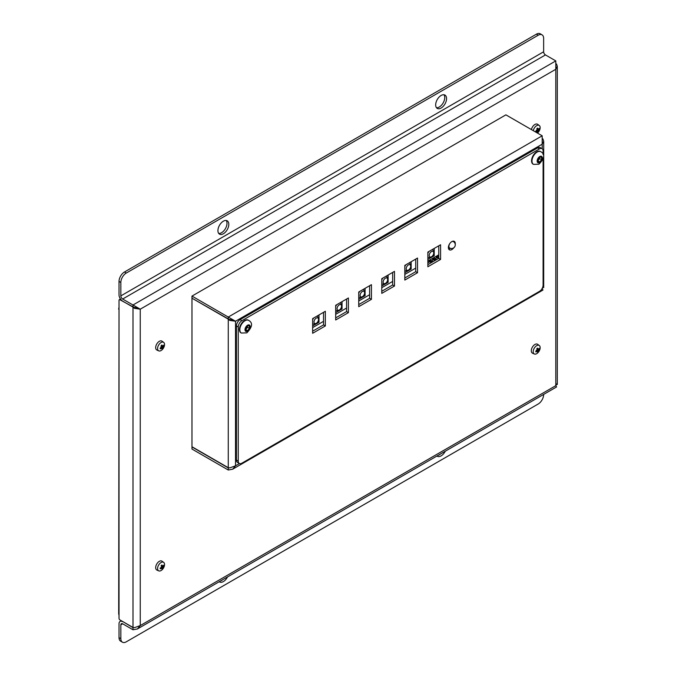 <?xml version="1.0" encoding="UTF-8"?>
<svg xmlns="http://www.w3.org/2000/svg" width="676" height="676" viewBox="0 0 676 676"><rect width="100%" height="100%" fill="white"/><g stroke="black" fill="none" stroke-linecap="round" stroke-linejoin="round"><path stroke-width="1.01" d="M119.027 613.698L118.697 613.512A5.129 2.966 120 0 0 119.027 615.059M118.697 613.512L119.027 309.456M119.027 307.343A5.129 2.966 120 0 0 118.697 309.27M428.364 260.868L431.406 262.618L428.364 260.818M431.998 258.773L435.04 260.522L431.998 258.722M435.623 256.677L438.665 258.435L435.623 256.626M427.866 262.88L429.792 261.773M431.575 260.742L433.417 259.677M437.938 256.035L437.938 255.291M435.2 258.646L437.051 257.581M433.113 255.79L433.586 255.858M427.866 259.423L434.22 255.756L434.22 248.422M410.07 269.099L410.543 269.166M404.823 272.732L411.177 269.065L411.177 261.73M387.018 282.399L387.5 282.467M381.779 286.032L388.125 282.365L388.125 275.039M358.736 299.341L365.082 295.674L365.082 288.339M340.932 309.008L341.405 309.076M335.685 312.65L342.039 308.983L342.039 301.648M317.889 322.317L318.362 322.384M312.642 325.95L318.996 322.283L318.996 314.948M312.642 327.623L323.534 321.345M335.685 314.323L346.577 308.036M358.736 301.014L369.62 294.728M381.779 287.714L392.663 281.427M404.823 274.405L415.715 268.118M427.866 261.105L438.758 254.818M191.976 296.096L191.976 298.184L228.268 319.14L228.268 317.044L191.976 296.096L505.893 114.852L542.186 135.8L542.186 144.182L235.527 321.235L235.527 465.815L239.473 463.533M233.626 320.179L231.522 319.486M192.153 298.293L228.657 319.123M228.268 470.006L191.976 449.05L191.976 446.954L228.268 467.91L228.268 470.006L232.645 469.212L235.527 465.815L229.832 467.868L228.268 467.699L228.268 319.351L229.832 320.416L235.527 321.235L228.268 317.044L542.186 135.8M229.832 320.416L233.22 320.018L235.527 321.235M234.2 320.475L228.268 319.14M232.645 469.212L542.938 290.063L542.186 288.39M542.896 138.884L543.69 141.149L542.186 144.182L542.186 148.745M543.259 286.911L541.865 288.948M228.978 467.826L228.53 467.758M228.268 467.699L191.976 446.743L191.976 298.395M543.098 158.674L543.098 285.095A5.129 2.966 -60 0 1 539.465 291.381L241.873 463.195A5.129 2.966 -60 0 1 239.304 463.449L237.496 462.401A5.129 2.966 -60 0 1 236.431 460.052L236.431 325.95A5.129 2.966 -60 0 1 240.056 319.663L537.648 147.85A5.129 2.966 -60 0 1 540.217 147.596L542.034 148.644A5.129 2.966 -60 0 1 543.098 150.993L543.098 154.584M417.523 272.732L404.823 280.067L404.823 265.398L417.523 258.063L417.523 272.732L415.715 271.684L415.715 259.111M404.823 277.971L415.715 271.684M394.48 286.032L381.779 293.367L381.779 278.698L394.48 271.372L394.48 286.032L392.663 284.985L392.663 272.42M381.779 291.272L392.663 284.985M371.437 299.341L358.736 306.676L358.736 292.007L371.437 284.672L371.437 299.341L369.62 298.293L369.62 285.72M358.736 304.58L369.62 298.293M440.575 259.423L427.866 266.758L427.866 252.089L440.575 244.763L440.575 259.423L438.758 258.376L438.758 245.802M427.866 264.662L438.758 258.376M325.342 325.95L312.642 333.285L312.642 318.616L325.342 311.281L325.342 325.95L323.534 324.902L323.534 312.329M312.642 331.189L323.534 324.902M348.394 312.65L335.685 319.976L335.685 305.315L348.394 297.981L348.394 312.65L346.577 311.602L346.577 299.029M335.685 317.881L346.577 311.602M453.723 247.83A4.876 2.814 -60 0 1 449.396 249.816A4.876 2.814 -60 0 1 449.396 244.18A4.876 2.814 -60 0 1 454.272 241.366A4.876 2.814 -60 0 1 455.286 243.597A4.876 2.814 -60 0 1 455.235 244.29M448.661 248.988A4.876 2.814 120 0 0 450.334 248.329M239.304 463.449A5.129 2.966 -60 0 1 238.248 461.1L238.248 326.998A5.129 2.966 -60 0 1 241.873 320.711L539.465 148.897A5.129 2.966 -60 0 1 542.034 148.644M122.838 621.599L132.995 627.674L132.995 629.77L137.38 628.976L140.253 625.579L134.566 627.641L132.995 627.463L119.931 619.926A1.284 0.744 60 0 1 119.027 618.354L119.027 300.279A1.284 0.744 60 0 1 119.289 299.696A1.284 0.744 60 0 1 119.931 299.755L120.691 299.324M133.392 307.073L119.931 299.755M124.469 271.997A7.698 4.445 120 0 0 119.027 281.427L119.027 294.837A5.129 2.966 -120 0 0 122.652 301.124L132.995 307.09L132.995 304.994L122.652 299.029A2.569 1.479 60 0 1 120.843 295.885L120.843 282.475A7.698 4.445 -60 0 1 126.285 273.045L124.469 271.997L536.381 34.18L538.197 35.228L126.285 273.045M132.995 627.463L132.995 307.301L134.566 308.366L138.445 308.138L140.253 309.185L132.995 304.994L555.799 60.899L545.456 54.925A2.569 1.479 60 0 1 543.639 51.782L543.639 38.371A7.698 4.445 -60 0 0 542.042 34.848L540.234 33.8A7.698 4.445 120 0 0 536.381 34.18M538.197 35.228A7.698 4.445 -60 0 1 542.042 34.848M441.115 108.042A7.698 4.445 -60 0 1 437.262 108.422A7.698 4.445 -60 0 1 436.088 102.253A7.698 4.445 -60 0 1 441.115 95.468A7.698 4.445 -60 0 1 444.969 95.088A7.698 4.445 -60 0 1 446.143 101.256A7.698 4.445 -60 0 1 441.115 108.042M223.367 233.761A7.698 4.445 -60 0 1 219.514 234.141A7.698 4.445 -60 0 1 218.34 227.973A7.698 4.445 -60 0 1 223.367 221.187A7.698 4.445 -60 0 1 227.212 220.807A7.698 4.445 -60 0 1 228.395 226.975A7.698 4.445 -60 0 1 223.367 233.761M543.639 394.429L543.639 394.573A7.698 4.445 -60 0 1 538.197 404.003L126.285 641.82A7.698 4.445 -60 0 1 122.432 642.2A7.698 4.445 -60 0 1 120.843 638.676L120.843 624.844A2.569 1.479 60 0 1 121.376 623.669A2.569 1.479 60 0 1 122.652 623.796L120.843 624.844M445.29 451.213A7.698 4.445 -60 0 1 441.115 455.861A7.698 4.445 -60 0 1 437.262 456.241A7.698 4.445 -60 0 1 436.941 456.021M227.533 576.924A7.698 4.445 -60 0 1 223.367 581.58A7.698 4.445 -60 0 1 219.514 581.96A7.698 4.445 -60 0 1 219.193 581.74M122.652 621.7A5.129 2.966 -120 0 0 120.091 621.447A5.129 2.966 -120 0 0 119.027 623.796L119.027 637.629A7.698 4.445 120 0 0 120.624 641.152L122.432 642.2M438.116 455.345A7.698 4.445 120 0 0 439.299 454.813A7.698 4.445 120 0 0 440.482 453.985M436.468 107.712A7.698 4.445 120 0 0 439.299 106.994A7.698 4.445 120 0 0 444.048 101.045A7.698 4.445 120 0 0 443.946 94.75M218.72 233.423A7.698 4.445 120 0 0 221.551 232.713A7.698 4.445 120 0 0 226.299 226.764A7.698 4.445 120 0 0 226.198 220.469M220.368 581.064A7.698 4.445 120 0 0 221.551 580.532A7.698 4.445 120 0 0 222.734 579.695M132.995 629.77L122.652 623.796M556.5 63.975L557.294 66.24L555.799 69.282L140.253 309.185L140.253 625.579L555.799 385.666L555.799 60.899M132.995 307.09L138.935 308.425M138.36 308.129L136.256 307.436M133.721 627.59L133.265 627.522M134.566 308.366L140.253 309.185M137.38 628.976L556.551 386.968L555.799 385.666L556.872 383.824M537.15 130.265A7.225 2.543 -127.1 0 1 536.82 130.079L536.905 130.688A8.188 4.233 176.6 0 1 535.798 131.093A2.501 1.445 120 0 0 535.941 131.938L535.941 131.938A8.188 6.54 -19.5 0 0 536.989 131.203L537.319 131.22A7.225 2.822 -75 0 1 537.107 131.676A7.225 7.174 79.3 0 0 537.437 131.245L537.673 131.347A8.188 4.369 64.9 0 1 537.471 132.259A2.501 1.445 120 0 0 538.273 131.626A8.188 3.025 -140.4 0 0 538.164 130.958L538.426 130.35A7.225 1.631 2.3 0 1 538.637 130.468A7.225 3.49 -132 0 1 538.341 130.527M536.347 130.13L538.273 131.626M538.426 130.35L538.637 129.902A8.188 5.053 5.2 0 0 539.321 129.26L538.671 129.217M539.321 129.26A2.501 1.445 120 0 0 539.169 128.415A8.188 5.712 153.1 0 1 538.544 129.395L538.257 129.395A7.225 6.997 47 0 0 538.35 128.871A7.225 3 -64.9 0 1 538.138 129.369L537.859 129.243A8.188 5.188 -123.8 0 0 537.648 128.085L537.648 128.085A2.501 1.445 120 0 0 536.845 128.727A8.188 2.205 47.9 0 1 537.369 129.631L537.006 130.105M538.637 130.468L537.378 129.868M533.296 130.671A4.918 2.839 -60 0 1 535.84 126.251A4.918 2.839 -60 0 1 539.279 125.508A4.918 2.839 -60 0 1 540.099 126.961A4.918 2.839 -60 0 1 539.803 129.631A4.918 2.839 -60 0 1 538.206 132.386A4.918 2.839 -60 0 1 537.496 133.096M538.138 129.369L536.921 128.786M536.457 130.865L537.319 131.22M531.429 129.589A5.129 2.966 -60 0 1 534.099 125.06A5.129 2.966 -60 0 1 537.648 124.316L539.279 125.508M536.043 351.681L535.958 351.976A8.188 6.599 -21.3 0 0 536.997 351.224L537.335 351.233A7.225 2.797 -76.2 0 1 537.124 351.689A7.225 7.166 72.5 0 0 537.445 351.258L537.69 351.351A8.188 4.259 63.8 0 1 537.513 352.247A2.501 1.445 120 0 0 538.307 351.596A8.188 2.89 -141.2 0 0 538.18 350.954L538.434 350.337A7.225 1.513 1.7 0 1 538.645 350.447A7.225 3.6 -132.5 0 1 538.358 350.514M536.364 350.126L538.307 351.596M538.434 350.337L538.637 349.889A8.188 5.163 4.1 0 0 539.321 349.222L538.671 349.188M539.321 349.222A2.501 1.445 120 0 0 539.152 348.394A8.188 5.771 151.5 0 1 538.535 349.382L538.24 349.399A7.225 6.963 45.1 0 0 538.333 348.875A7.225 2.991 -66.1 0 1 538.121 349.374L537.842 349.264A8.188 5.087 -124.9 0 0 537.606 348.115L537.606 348.115A2.501 1.445 120 0 0 536.803 348.774A8.188 2.062 47.1 0 1 537.352 349.661L537.141 350.295A7.225 2.653 -127.7 0 1 536.812 350.117A7.225 0.575 -3.9 0 1 537.217 350.117M538.645 350.447L537.378 349.855M533.271 352.458A4.918 2.839 -60 0 1 535.122 346.991A4.918 2.839 -60 0 1 539.279 345.512A4.918 2.839 -60 0 1 540.082 346.889A4.918 2.839 -60 0 1 539.803 349.636A4.918 2.839 -60 0 1 538.206 352.399A4.918 2.839 -60 0 1 534.378 354.013A4.918 2.839 -60 0 1 533.271 352.458M537.141 350.295L536.896 350.726A8.188 4.335 175.5 0 1 535.789 351.148A2.501 1.445 120 0 0 535.958 351.976M538.121 349.374L536.913 348.808M536.482 350.895L537.335 351.233M534.378 354.013L532.527 353.193A5.129 2.966 -60 0 1 531.378 351.579A5.129 2.966 -60 0 1 533.305 345.858A5.129 2.966 -60 0 1 537.648 344.321L539.279 345.512M160.406 568.524L160.356 568.871A8.188 6.65 -23.3 0 0 161.395 568.102L161.725 568.102A7.225 2.755 -77.4 0 1 161.53 568.558A7.225 7.149 66.7 0 0 161.843 568.119L162.096 568.203A8.188 4.149 62.6 0 1 161.936 569.091A2.501 1.445 120 0 0 162.73 568.415A8.188 2.738 -142.1 0 0 162.578 567.789L162.823 567.172A7.225 1.394 1 0 1 163.043 567.274A7.225 3.71 -133.1 0 1 162.747 567.35M161.454 567.451L162.73 568.415M162.823 567.172L163.017 566.725A8.188 5.273 3 0 0 163.702 566.032L163.051 566.006M162.679 566.344L162.198 566.133A8.188 4.969 -126.1 0 0 161.944 565.001L161.944 565.001A2.501 1.445 120 0 0 161.15 565.677A8.188 1.918 46.3 0 1 161.716 566.547L161.513 567.181A7.225 2.772 -128.3 0 1 161.175 567.012A7.225 0.456 -4.7 0 1 161.589 567.003M163.043 567.274L161.75 566.691M161.277 565.685L162.494 566.235A7.225 2.974 -67.4 0 0 162.688 565.727A7.225 6.929 43.4 0 1 162.612 566.251L162.527 566.15M157.677 569.403A4.918 2.839 -60 0 1 159.46 563.894A4.918 2.839 -60 0 1 163.66 562.373A4.918 2.839 -60 0 1 164.445 563.666A4.918 2.839 -60 0 1 164.184 566.505A4.918 2.839 -60 0 1 162.586 569.26A4.918 2.839 -60 0 1 158.759 570.874A4.918 2.839 -60 0 1 157.677 569.403M161.513 567.181L161.277 567.612A8.188 4.445 174.3 0 1 160.17 568.06A2.501 1.445 120 0 0 160.356 568.871M162.908 566.235L162.908 566.235A8.188 5.83 149.7 0 0 163.516 565.221A2.501 1.445 120 0 1 163.702 566.032M160.888 567.781L161.725 568.102M158.759 570.874L156.908 570.054A5.129 2.966 -60 0 1 155.776 568.524A5.129 2.966 -60 0 1 157.643 562.77A5.129 2.966 -60 0 1 162.029 561.181L163.66 562.373M160.398 348.478L160.381 348.9A8.188 6.718 -26 0 0 161.403 348.115L161.741 348.098A7.225 2.704 -78.9 0 1 161.556 348.554A7.225 7.123 60.7 0 0 161.868 348.106L162.122 348.182A8.188 3.997 61.2 0 1 161.986 349.053A2.501 1.445 120 0 0 162.772 348.351A8.188 2.552 -143.1 0 0 162.603 347.751L162.831 347.134A7.225 1.242 0.1 0 1 163.06 347.227A7.225 3.862 -133.9 0 1 162.764 347.32M160.787 346.932L162.772 348.351M162.831 347.134L163.017 346.687A8.188 5.408 1.4 0 0 163.702 345.96L163.06 345.951M162.662 346.323L162.172 346.137A8.188 4.825 -127.5 0 0 161.894 345.03L161.894 345.03A2.501 1.445 120 0 0 161.099 345.723A8.188 1.724 45.2 0 1 161.691 346.568L161.505 347.202A7.225 2.932 -129.1 0 1 161.158 347.05L161.572 347.025M163.06 347.227L161.725 346.636M161.26 345.698L162.468 346.23A7.225 2.949 -69 0 0 162.662 345.723A7.225 6.878 41.4 0 1 162.595 346.239L162.502 346.137M157.702 349.5A4.918 2.839 -60 0 1 159.418 343.94A4.918 2.839 -60 0 1 163.66 342.369A4.918 2.839 -60 0 1 164.42 343.56A4.918 2.839 -60 0 1 164.184 346.492A4.918 2.839 -60 0 1 162.586 349.247A4.918 2.839 -60 0 1 158.759 350.869A4.918 2.839 -60 0 1 157.702 349.5M161.505 347.202L161.277 347.633A8.188 4.58 172.7 0 1 160.17 348.115A2.501 1.445 120 0 0 160.381 348.9M162.891 346.205L162.891 346.205A8.188 5.898 147.4 0 0 163.491 345.174A2.501 1.445 120 0 1 163.702 345.96M160.913 347.802L161.741 348.098M158.759 350.869L156.908 350.05A5.129 2.966 -60 0 1 155.801 348.622A5.129 2.966 -60 0 1 157.593 342.816A5.129 2.966 -60 0 1 162.029 341.177L163.66 342.369M533.296 164.243A7.318 4.225 -60 0 1 533.085 164.141A7.318 4.225 -60 0 1 531.573 160.787A7.318 4.225 -60 0 1 534.767 153.427A7.318 4.225 -60 0 1 540.403 151.466A7.318 4.225 -60 0 1 540.597 151.601M541.552 157.271L541.552 159.697L539.735 161.953L537.927 161.792L537.927 159.367L539.735 157.111L541.552 157.271M537.851 160.863L539.668 158.606L539.507 157.407M539.668 158.606L541.552 159.697M539.735 161.953L537.927 160.905M241.146 332.913A7.318 4.225 -60 0 1 240.935 332.812A7.318 4.225 -60 0 1 239.422 329.457A7.318 4.225 -60 0 1 242.616 322.097A7.318 4.225 -60 0 1 248.253 320.137A7.318 4.225 -60 0 1 248.447 320.272M249.402 325.942L249.402 328.367L247.593 330.623L245.777 330.463L245.777 328.037L247.593 325.781L249.402 325.942M245.701 329.533L247.517 327.277L247.357 326.077M247.517 327.277L249.402 328.367M247.593 330.623L245.777 329.575M428.956 260.471L432.04 262.254M429.319 260.26L432.403 262.043M429.953 259.897L433.037 261.68M432.589 258.376L435.674 260.159M432.953 258.173L436.037 259.947M433.586 257.801L436.671 259.584M436.214 256.28L438.758 257.75M436.578 256.077L438.758 257.328M437.211 255.705L438.758 256.601M449.81 243.537A3.718 2.146 120 0 0 448.915 246.326A3.718 2.146 120 0 0 449.692 248.033A3.718 3.718 0 0 0 454.771 246.672A3.718 3.718 0 0 0 453.41 241.585A3.718 2.146 120 0 0 451.678 241.704M433.764 252.875A3.211 1.851 -60 0 1 431.499 256.804A3.211 1.851 -60 0 1 429.226 255.494A3.211 1.851 -60 0 1 431.499 251.565A3.211 1.851 -60 0 1 433.764 252.875M427.866 257.125A4.487 2.594 120 0 0 428.347 257.556C433.384 257.007 434.879 254.413 432.834 249.774A4.487 2.594 120 0 0 432.226 249.579M428.956 251.464A4.487 2.594 120 0 0 427.866 253.348M433.992 255.207L433.265 255.629L433.992 255.207M433.088 255.587L433.502 254.869M410.721 266.183A3.211 1.851 -60 0 1 408.456 270.113A3.211 1.851 -60 0 1 406.183 268.803A3.211 1.851 -60 0 1 408.456 264.874A3.211 1.851 -60 0 1 410.721 266.183M404.823 270.425A4.487 2.594 120 0 0 405.296 270.856C410.34 270.307 411.836 267.721 409.791 263.082A4.487 2.594 120 0 0 409.183 262.88M405.913 264.772A4.487 2.594 120 0 0 404.823 266.648M410.949 268.516L410.222 268.93L410.949 268.516M410.045 268.887L410.459 268.169M387.678 279.484A3.211 1.851 -60 0 1 385.404 283.413A3.211 1.851 -60 0 1 383.14 282.103A3.211 1.851 -60 0 1 385.404 278.182A3.211 1.851 -60 0 1 387.678 279.484M381.779 283.734A4.487 2.594 120 0 0 382.253 284.165C387.297 283.616 388.793 281.022 386.748 276.383A4.487 2.594 120 0 0 386.14 276.188M382.861 278.073A4.487 2.594 120 0 0 381.779 279.957M387.906 281.816L387.179 282.238L387.906 281.816M386.993 282.196L387.416 281.478M364.634 292.793A3.211 1.851 -60 0 1 362.361 296.722A3.211 1.851 -60 0 1 360.097 295.412A3.211 1.851 -60 0 1 362.361 291.483A3.211 1.851 -60 0 1 364.634 292.793M358.736 297.043A4.487 2.594 120 0 0 359.209 297.465C364.246 296.925 365.75 294.33 363.696 289.691A4.487 2.594 120 0 0 363.088 289.489M359.818 291.381A4.487 2.594 120 0 0 358.736 293.257M364.854 295.125L364.127 295.539L364.854 295.125M363.95 295.496L364.449 295.775M363.823 295.691L364.364 294.778M341.583 306.101A3.211 1.851 -60 0 1 339.318 310.03A3.211 1.851 -60 0 1 337.045 308.721A3.211 1.851 -60 0 1 339.318 304.791A3.211 1.851 -60 0 1 341.583 306.101M335.685 310.343A4.487 2.594 120 0 0 336.166 310.774C341.203 310.225 342.698 307.631 340.653 302.992A4.487 2.594 120 0 0 340.045 302.797M336.775 304.682A4.487 2.594 120 0 0 335.685 306.566M341.811 308.425L341.084 308.847L341.811 308.425M340.907 308.805L341.321 308.087M318.54 319.402A3.211 1.851 -60 0 1 316.275 323.331A3.211 1.851 -60 0 1 314.002 322.021A3.211 1.851 -60 0 1 316.275 318.092A3.211 1.851 -60 0 1 318.54 319.402M312.642 323.652A4.487 2.594 120 0 0 313.123 324.074C318.159 323.534 319.655 320.939 317.61 316.3A4.487 2.594 120 0 0 317.002 316.098M313.732 317.99A4.487 2.594 120 0 0 312.642 319.875M318.768 321.734L318.041 322.156L318.768 321.734M317.864 322.114L318.278 321.387M236.431 325.95L238.248 326.998M236.431 460.052L238.248 461.1M240.056 319.663L241.873 320.711M537.648 147.85L539.465 148.897M119.027 281.427L120.843 282.475M120.843 295.885L543.639 51.782M120.843 638.676L119.027 637.629M545.456 54.925L122.652 299.029M535.924 130.983L536.043 131.685A2.205 1.276 -60 0 1 535.907 131.059M538.104 131.414A2.205 1.276 -60 0 1 537.581 131.862M538.975 128.761A2.205 1.276 -60 0 1 539.034 129.31M536.888 128.795A2.205 1.276 -60 0 1 537.547 128.279M537.488 131.22L536.786 130.738M538.164 130.958L537.116 130.485M538.637 129.902L537.817 129.353M536.06 351.714A2.205 1.276 -60 0 1 536.051 351.697A2.205 1.276 -60 0 1 535.907 351.106M538.138 351.385A2.205 1.276 -60 0 1 537.614 351.85M538.966 348.74A2.205 1.276 -60 0 1 539.034 349.281M536.854 348.841A2.205 1.276 -60 0 1 537.513 348.309M537.513 351.224L536.828 350.751M538.18 350.954L537.124 350.472M538.637 349.889L537.961 349.433M160.457 568.609A2.205 1.276 -60 0 1 160.432 568.558A2.205 1.276 -60 0 1 160.296 568.017M162.553 568.203A2.205 1.276 -60 0 1 162.029 568.685M163.33 565.567A2.205 1.276 -60 0 1 163.415 566.099M161.192 565.744A2.205 1.276 -60 0 1 161.86 565.187M161.919 568.077L161.251 567.62M162.578 567.789L161.513 567.308M163.017 566.725L162.384 566.294M160.474 348.639A2.205 1.276 -60 0 1 160.432 348.554A2.205 1.276 -60 0 1 160.296 348.064M162.595 348.148A2.205 1.276 -60 0 1 162.071 348.647M163.313 345.512A2.205 1.276 -60 0 1 163.415 346.036M161.15 345.782A2.205 1.276 -60 0 1 161.809 345.208M161.953 348.064L161.31 347.616M162.603 347.751L161.513 347.261M163.017 346.687L162.409 346.273M542.321 158.04A3.659 2.112 -60 0 1 539.735 162.519A3.659 2.112 -60 0 1 537.15 161.023A3.659 2.112 -60 0 1 539.735 156.545A3.659 2.112 -60 0 1 542.321 158.04M533.499 164.369L538.983 164.192C544.577 158.345 545.186 154.187 540.808 151.703A7.318 4.225 120 0 0 535.172 153.663A7.318 4.225 120 0 0 531.978 161.023A7.318 4.225 120 0 0 533.499 164.369L533.085 164.141M250.179 326.711A3.659 2.112 -60 0 1 247.593 331.189A3.659 2.112 -60 0 1 245.008 329.694A3.659 2.112 -60 0 1 247.593 325.215A3.659 2.112 -60 0 1 250.179 326.711M241.349 333.04L246.833 332.862C252.427 327.015 253.035 322.858 248.658 320.373A7.318 4.225 120 0 0 243.022 322.334A7.318 4.225 120 0 0 239.836 329.694A7.318 4.225 120 0 0 241.349 333.04L240.935 332.812M428.423 260.987L431.33 262.668M430.029 259.854L433.113 261.637M432.048 258.891L434.964 260.573M433.662 257.759L436.747 259.542M437.287 255.663L438.758 256.508M435.682 256.795L438.589 258.477M448.399 247.289L449.692 248.033M452.768 241.214L453.41 241.585M427.866 257.277L428.347 257.556M432.361 249.503L432.834 249.774M404.823 270.586L405.296 270.856M409.318 262.803L409.791 263.082M381.779 283.886L382.253 284.165M386.266 276.112L386.748 276.383M358.736 297.195L359.209 297.465M363.223 289.412L363.696 289.691M335.685 310.495L336.166 310.774M340.18 302.721L340.653 302.992M312.642 323.804L313.123 324.074M317.137 316.022L317.61 316.3M542.363 288.711L542.498 289.167M543.69 287.613L543.69 141.149M119.289 299.696L120.472 299.012M121.334 620.729L120.091 621.447M555.976 385.624L556.103 386.072M557.303 384.517L557.303 66.24M536.879 128.837L537.589 128.271M538.206 132.386A8.213 8.213 0 0 0 539.803 129.631M537.961 129.412L537.006 128.989M537.64 131.22L536.913 130.688M537.268 131.144L536.744 130.755M536.051 351.697L535.924 351.03M536.845 348.884L537.555 348.292M538.206 352.399A8.213 8.213 0 0 0 539.803 349.636M537.944 349.424L536.938 348.985M537.657 351.224L536.938 350.7M537.285 351.157L536.769 350.776M160.432 568.558L160.305 567.933M161.192 565.787L161.902 565.178M162.586 569.26A8.213 8.213 0 0 0 164.184 566.505M162.299 566.285L161.251 565.82M162.054 568.077L161.353 567.561M161.682 568.026L161.175 567.654M160.432 348.554L160.305 347.979M161.15 345.825L161.86 345.199M162.586 349.247A8.213 8.213 0 0 0 164.184 346.492M162.274 346.289L161.167 345.799M162.079 348.064L161.387 347.557M161.699 348.03L161.201 347.667"/></g></svg>
